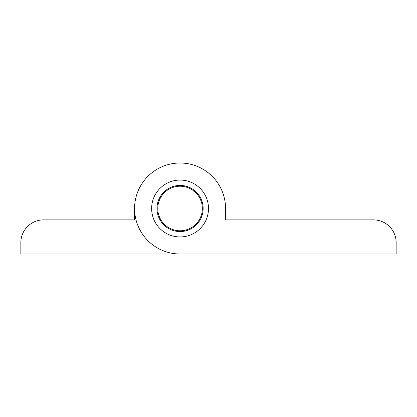 <?xml version="1.0" encoding="UTF-8"?>
<svg xmlns="http://www.w3.org/2000/svg" width="417" height="417" viewBox="0 0 417 417"><rect width="100%" height="100%" fill="white"/><g stroke="black" fill="none" stroke-linecap="round" stroke-linejoin="round"><path stroke-width="0.63" d="M212.237 176.334A45.489 45.489 0 0 0 134.576 208.5L134.576 219.874L43.597 219.874A22.747 22.747 0 0 0 20.85 242.616L20.85 253.989L396.15 253.989L396.15 242.616A22.747 22.747 0 0 0 373.403 219.874L225.561 219.874L225.561 208.5A45.489 45.489 0 0 0 164.991 165.58A45.489 45.489 0 0 0 137.146 223.58M225.561 208.5A45.489 45.489 0 0 0 180.066 163.011A45.489 45.489 0 0 0 134.576 208.5A45.489 45.489 0 0 0 180.066 253.989M158.481 189.996A28.434 28.434 0 0 1 198.57 186.915A28.434 28.434 0 0 1 201.656 227.004A28.434 28.434 0 0 1 161.561 230.085A28.434 28.434 0 0 1 158.481 189.996M169.156 189.078A22.273 22.273 0 0 0 160.649 219.41A22.273 22.273 0 0 0 190.981 227.922M163.156 194.004A22.273 22.273 0 0 1 194.567 191.591A22.273 22.273 0 0 1 196.98 222.996A22.273 22.273 0 0 1 165.57 225.409A22.273 22.273 0 0 1 163.156 194.004M162.547 193.478A23.081 23.081 0 0 1 195.088 190.981A23.081 23.081 0 0 1 197.59 223.522A23.081 23.081 0 0 1 165.049 226.019A23.081 23.081 0 0 1 162.547 193.478"/></g></svg>
